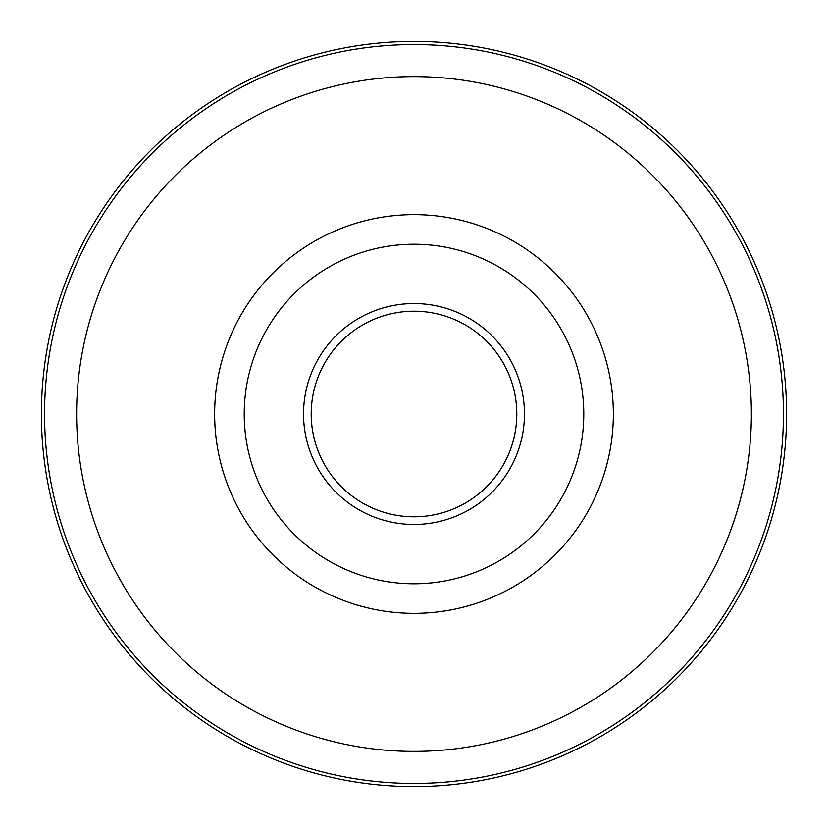 <?xml version="1.0" encoding="UTF-8"?>
<svg xmlns="http://www.w3.org/2000/svg" width="828" height="828" viewBox="0 0 828 828"><rect width="100%" height="100%" fill="white"/><g stroke="black" fill="none" stroke-linecap="round" stroke-linejoin="round"><path stroke-width="1.24" d="M414 244.229A169.771 169.771 0 0 1 561.032 498.891A169.771 169.771 0 0 1 266.968 498.891A169.771 169.771 0 0 1 414 244.229M414 41.4A372.6 372.6 0 0 1 736.682 600.3A372.6 372.6 0 0 1 91.318 600.3A372.6 372.6 0 0 1 414 41.4M414 311.214A102.786 102.786 0 0 1 503.02 465.398A102.786 102.786 0 0 1 324.98 465.398A102.786 102.786 0 0 1 414 311.214M330.486 473.916A102.786 102.786 0 0 1 330.486 354.084M497.514 354.084A102.786 102.786 0 0 1 497.514 473.916M414 303.545A110.455 110.455 0 0 1 509.665 469.228A110.455 110.455 0 0 1 318.335 469.228A110.455 110.455 0 0 1 414 303.545M414 214.638A199.362 199.362 0 0 1 586.648 513.681A199.362 199.362 0 0 1 241.352 513.681A199.362 199.362 0 0 1 414 214.638M414 76.611A337.389 337.389 0 0 1 706.191 582.695A337.389 337.389 0 0 1 121.809 582.695A337.389 337.389 0 0 1 414 76.611M414 44.557A369.443 369.443 0 0 1 733.95 598.727A369.443 369.443 0 0 1 94.05 598.727A369.443 369.443 0 0 1 414 44.557"/></g></svg>
